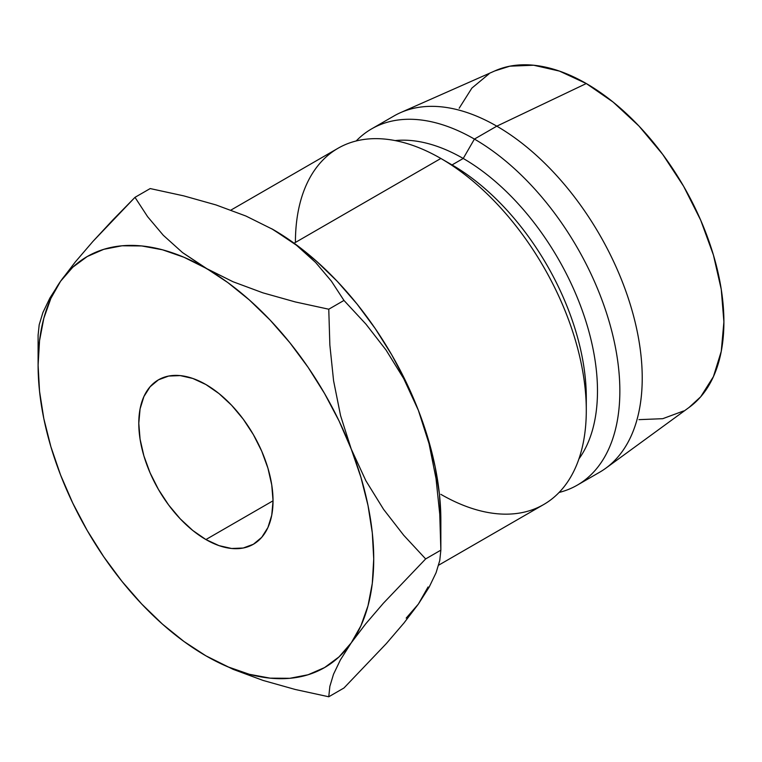 <?xml version="1.0" encoding="UTF-8"?>
<svg xmlns="http://www.w3.org/2000/svg" width="762" height="762" viewBox="0 0 762 762"><rect width="100%" height="100%" fill="white"/><g stroke="black" fill="none" stroke-linecap="round" stroke-linejoin="round"><path stroke-width="1.14" d="M205.911 539.553A94.926 54.807 60 0 1 143.894 455.905A94.926 54.807 60 0 1 158.448 379.828A94.926 54.807 60 0 1 205.911 384.534L219.008 393.583L231.6 405.26L243.211 419.129L253.375 434.635L261.728 451.209L267.929 468.182L271.748 484.937L273.044 500.796L205.911 539.553L192.815 530.504L180.223 518.827L168.621 504.958L158.448 489.452L150.104 472.888L143.894 455.905L140.075 439.16L138.789 423.291L140.075 408.908L143.894 396.573L150.104 386.763L158.448 379.828L168.621 376.066L180.223 375.599L192.815 378.466L205.911 384.534A94.926 54.807 60 0 1 267.929 468.192A94.926 54.807 60 0 1 253.375 544.259L243.211 548.021L231.6 548.488L219.008 545.63L205.911 539.553L273.044 500.796L271.748 515.179L267.929 527.514L261.728 537.334L253.375 544.259A94.926 54.807 60 0 1 205.911 539.553M438.636 565.185L543.697 504.53A205.683 118.748 -120 0 0 575.224 339.709A205.683 118.748 -120 0 0 440.855 158.467L294.094 243.202L440.855 158.467A205.683 118.748 60 0 1 586.292 410.375A205.683 118.748 60 0 1 440.855 494.338M586.292 410.375L586.292 397.45A189.862 109.614 -120 0 0 452.047 164.925L440.855 158.467A205.683 118.748 -120 0 0 338.014 148.276L230.953 210.083M577.253 485.156L599.627 472.23A205.683 118.748 -120 0 0 631.155 307.419A205.683 118.748 -120 0 0 496.795 126.168L474.421 139.084A205.683 118.748 60 0 1 608.781 320.335A205.683 118.748 60 0 1 577.253 485.156A205.683 118.748 60 0 1 559.098 492.452A205.683 118.748 -120 0 0 612.886 335.623A205.683 118.748 -120 0 0 474.421 139.084L463.229 158.467A189.862 109.614 60 0 1 579.787 303.848A189.862 109.614 60 0 1 578.91 458.943A189.862 109.614 -120 0 0 579.787 303.848A189.862 109.614 -120 0 0 463.229 158.467L452.037 164.925A189.862 109.614 -120 0 0 452.037 164.925A189.862 109.614 60 0 1 586.178 403.717M689.067 407.441L700.707 396.773L713.423 376.638L721.252 351.358L723.9 321.878L721.252 289.36L713.423 255.032L700.707 220.218L683.6 186.252L662.74 154.457L638.956 126.035L613.134 102.089L586.292 83.534A194.605 112.357 -120 0 0 495.195 70.752L400.507 112.652A205.683 118.748 60 0 1 496.795 126.168A205.683 118.748 60 0 1 629.374 301.619A205.683 118.748 60 0 1 605.8 468.22L689.429 407.175A194.605 112.357 -120 0 0 711.737 249.536A194.605 112.357 -120 0 0 586.292 83.534L496.795 126.168L586.292 83.534L559.451 71.095L533.629 65.227L509.845 66.18L494.786 70.933M406.175 618.115L418.367 604.085L428.082 586.959M272.167 229.01A237.325 137.017 -120 0 1 273.044 229.514L296.466 245.231L315.668 262.509L331.337 281.083L343.967 300.438L365.95 324.145L386.029 350.015L403.717 378.609L418.367 410.308A237.325 137.017 -120 0 0 273.044 229.514L245.926 216.037L215.989 204.93L183.68 195.853L150.19 188.566L134.988 197.339L113.005 219.789L92.926 241.421L75.238 262.033L60.579 281.254A237.325 137.017 60 0 1 205.911 268.272A237.325 137.017 60 0 1 351.244 449.066A237.325 137.017 60 0 1 351.244 642.842A237.325 137.017 60 0 1 205.911 655.825L233.134 669.341L263.061 680.428L295.237 689.477L328.765 696.773L329.851 686.381L333.518 674.227L340.433 659.844L351.244 642.842L365.646 623.926L383.343 603.275L425.653 558.927L403.67 535.219L383.581 509.359L365.893 480.765L351.244 449.066L340.576 415.681L333.585 380.771L329.86 345.062L328.765 309.22L295.275 301.933L262.966 292.856L233.029 281.75L184.013 257.28L162.477 249.793L141.694 245.945L122.006 245.783L103.756 249.326L87.249 256.518L72.781 267.214L60.579 281.254L50.873 298.38L43.815 318.306L39.538 340.69L38.1 365.16L39.538 391.277L43.815 418.614L50.873 446.684L60.579 475.021L72.781 503.139L87.249 530.552L103.756 556.793L122.006 581.416L141.694 603.99L162.477 624.145L184.013 641.518L205.911 655.825L227.819 666.807L249.345 674.294L270.129 678.151L289.817 678.304L308.077 674.761L324.574 667.569L339.052 656.873L351.244 642.842L360.95 625.707L368.008 605.78L372.294 583.397L373.732 558.927L372.294 532.809L368.008 505.473L360.95 477.403L351.244 449.066L339.052 420.948L324.574 393.535L308.077 367.294L289.817 342.671L270.129 320.097L249.345 299.952L227.819 282.569L182.489 252.555L163.287 235.277L147.618 216.703L134.988 197.339L150.19 188.566L183.68 195.853L215.989 204.93L245.926 216.037L273.044 229.514L296.466 245.231L315.668 262.509L331.337 281.083L343.967 300.438L365.95 324.145L386.029 350.015L403.717 378.609L418.367 410.308A237.325 137.017 -120 0 1 440.855 520.179L439.417 494.052L435.14 466.725L428.082 438.645L418.367 410.308L406.175 382.191L391.706 354.778L375.199 328.536L356.949 303.914L337.261 281.34L316.478 261.195L294.942 243.821L271.586 228.686M638.956 419.643L662.74 418.69L683.6 410.966M488.985 73.904L471.878 88.097L459.162 108.233M496.795 126.168A205.683 118.748 -120 0 0 393.954 115.986L371.58 128.902A205.683 118.748 60 0 1 474.421 139.084L496.795 126.168M295.418 242.43A205.683 118.748 60 0 1 440.855 158.467L452.047 164.925L463.229 158.467A189.862 109.614 -120 0 0 395.097 140.579A189.862 109.614 60 0 1 463.229 158.467L474.421 139.084A205.683 118.748 -120 0 0 356.178 140.98A205.683 118.748 60 0 1 371.58 128.902M436.026 478.593L429.044 443.694L418.367 410.308L429.044 443.694L436.026 478.593L439.76 514.302L440.855 550.154L439.76 560.537L436.093 572.691L429.177 587.083L418.367 604.085L403.974 622.992L386.277 643.642L343.967 687.991L328.765 696.773L329.851 686.381L333.518 674.227L340.433 659.844L351.244 642.842L365.646 623.926L383.343 603.275L425.653 558.927L403.67 535.219L383.581 509.359L365.893 480.765L351.244 449.066L340.576 415.681L333.585 380.771L329.86 345.062L328.765 309.22L295.275 301.933L262.966 292.856L233.029 281.75L205.911 268.272L182.489 252.555L163.287 235.277L147.618 216.703L134.988 197.339L92.926 241.421L75.238 262.033L60.579 281.254L49.911 298.009L42.929 312.477L39.195 324.774L38.1 335.185L39.195 324.774L42.929 312.477L49.911 298.009M60.541 474.917L60.579 475.021A237.325 137.017 60 0 1 38.1 365.16A237.325 137.017 60 0 1 60.579 281.254M205.349 655.491L205.911 655.825A237.325 137.017 60 0 1 60.579 475.021L60.627 475.136M343.967 300.438L328.765 309.22L343.967 300.438M439.76 514.302L440.855 550.154L425.653 558.927L440.855 550.154L439.76 560.537L436.093 572.691L429.177 587.083L418.367 604.085L403.974 622.992L386.277 643.642L343.967 687.991L328.765 696.773L295.237 689.477L263.061 680.428L233.134 669.341L207.378 656.654M440.855 520.179L440.855 550.154M38.1 365.16L38.1 335.185"/></g></svg>
